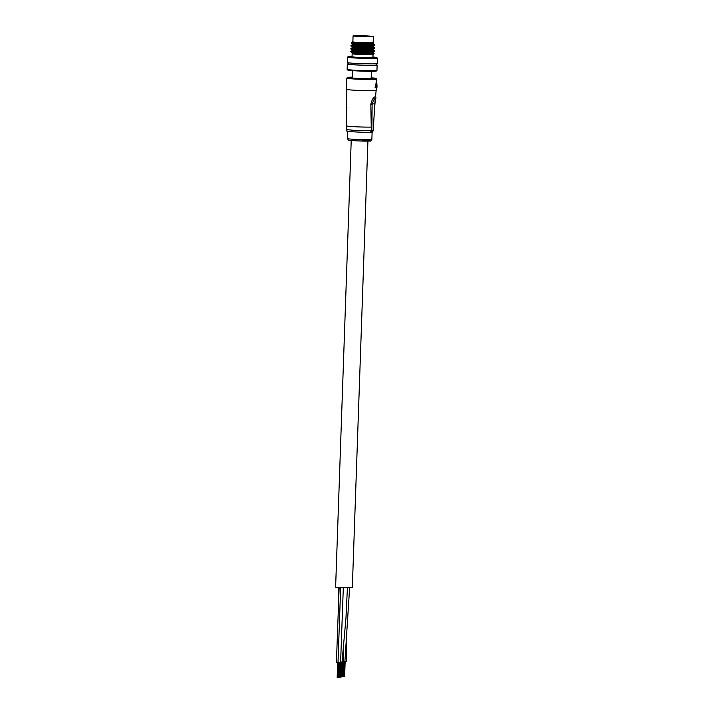 <?xml version="1.0" encoding="UTF-8"?>
<svg xmlns="http://www.w3.org/2000/svg" width="713" height="713" viewBox="0 0 713 713"><rect width="100%" height="100%" fill="white"/><g stroke="black" fill="none" stroke-linecap="round" stroke-linejoin="round"><path stroke-width="1.07" d="M347.4 587.762L345.974 617.966L342.026 662.27L339.495 662.27M343.318 587.574L340.6 662.475L338.007 662.475L336.42 662.332L339.147 587.432M343.595 642.627L343.452 662.065L340.948 662.065M349.628 587.681L344.887 661.851L342.293 661.851M346.652 632.493L346.313 661.646L343.737 661.646M367.917 141.112L352.32 587.788L341.964 587.788L335.618 587.2L351.215 140.532M337.81 662.466L337.383 677.305M339.094 677.1L339.468 662.52M341.162 676.922L340.466 676.895M341.491 676.922L341.768 662.306M341.064 662.315L340.645 676.904M341.393 676.922L341.999 662.288M340.359 676.895L340.894 662.315M342.596 676.708L341.901 676.69M342.49 662.11L342.071 676.699M341.785 676.69L342.32 662.11M343.113 676.717L343.497 661.896M343.211 676.477L343.755 661.896M372.436 132.021L373.211 130.568L374.824 103.652C375.608 97.093 374.708 97.218 372.133 104.045L371.865 130.764L373.327 130.506L372.498 132.021L370.662 132.253C363.398 132.591 344.468 131.37 347.178 131.183L346.518 129.623L356.723 130.559L371.321 130.8L370.813 104.276C371.99 99.472 373.576 96.959 375.564 96.745L376.357 87.574M376.152 82.824L375.136 87.619L376.812 83.011L375.858 87.36L375.047 87.182L375.519 87.2M346.607 127.253L346.42 129.249M346.741 109.294A14.331 0.642 2 0 0 346.322 109.437A14.331 0.642 2 0 0 346.696 109.588L346.58 96.157A14.866 0.66 2 0 1 346.26 96.005L346.429 89.339A14.92 0.668 2 0 0 357.774 90.382A14.92 0.668 2 0 0 375.822 90.524A14.92 0.668 2 0 0 376.259 90.382M370.813 104.276A4.474 0.517 -179 0 0 372.133 104.045L374.949 103.688L375.965 97.182M376.464 82.86L376.749 87.467A14.625 0.651 -178 0 1 375.626 87.637L376.749 87.467M376.829 87.013L377.061 87.182A14.92 0.668 2 0 1 375.858 87.36L375.599 87.646M346.661 127.894L346.313 128.616M346.411 128.483L346.34 128.928L346.411 128.483M346.857 98.18L346.26 98.18L346.313 107.36A14.456 0.642 2 0 1 346.268 107.306L346.224 98.127A14.821 0.66 2 0 0 346.26 98.18M346.91 107.342L346.313 107.36M353.078 35.873L352.873 41.826A10.151 0.455 2 0 0 360.582 42.539A10.151 0.455 2 0 0 373.149 42.539L373.362 36.577A10.151 0.455 2 0 0 365.644 35.873A10.151 0.455 2 0 0 353.078 35.873A10.151 0.455 2 0 0 360.787 36.577A10.151 0.455 2 0 0 373.362 36.577M361.696 35.802L355.466 35.9L358.051 36.336L371.571 36.515L361.696 35.802L361.669 36.532M352.062 56.282A14.322 0.642 2 0 0 348.185 56.559A14.322 0.642 2 0 0 359.058 57.584A14.322 0.642 2 0 0 376.794 57.557A14.322 0.642 2 0 0 372.944 57.013M376.794 57.557L377.373 58.172A14.92 0.668 -178 0 1 377.382 58.199A14.92 0.668 -178 0 1 358.897 58.199A14.92 0.668 -178 0 1 347.552 57.156A14.92 0.668 -178 0 1 347.57 57.129L348.185 56.559M376.945 70.444L376.321 71.024A14.322 0.642 -178 0 1 358.594 70.988A14.322 0.642 -178 0 1 347.721 70.017L347.142 69.402A14.92 0.668 2 0 0 347.142 69.402A14.92 0.668 2 0 0 358.47 70.418A14.92 0.668 2 0 0 376.945 70.444A14.92 0.668 2 0 0 376.954 70.418L377.141 65.052A14.92 0.668 2 0 0 376.259 64.794M352.873 41.719A10.445 0.463 2 0 0 352.579 41.8A10.445 0.463 2 0 0 360.511 42.548A10.445 0.463 2 0 0 373.443 42.53A10.445 0.463 2 0 0 373.157 42.423M373.443 42.53L373.755 43.074L360.252 43.529L352.418 43.056M373.024 54.491A10.445 0.463 2 0 0 373.033 54.464L372.935 57.45A10.445 0.463 2 0 1 359.994 57.45A10.445 0.463 2 0 1 352.053 56.719L352.151 53.751A10.445 0.463 2 0 0 352.169 53.76A10.445 0.463 2 0 0 360.092 54.464A10.445 0.463 2 0 0 373.024 54.491L374.058 53.52L352.463 53.635A10.445 0.463 2 0 0 352.204 53.698M373.113 52.12L372.783 53.074L368.033 53.573L352.169 53.76M374.058 53.52L372.97 52.709M348.22 63.813A14.92 0.668 2 0 0 347.32 64.01A14.92 0.668 2 0 0 358.657 65.052A14.92 0.668 2 0 0 377.141 65.052M348.256 62.78L348.211 64.045A14.028 0.624 2 0 0 358.871 65.026A14.028 0.624 2 0 0 376.25 65.026L376.295 63.76M347.552 57.156L347.365 62.521A14.92 0.668 2 0 0 358.71 63.564A14.92 0.668 2 0 0 377.195 63.564L377.382 58.199M352.106 51.996L368.862 52.049L374.512 51.452L372.81 52.334L352.186 52.878L350.743 51.452L368.879 51.532L374.307 51.024L373.068 49.732M350.832 48.992L368.96 49.072L374.744 48.332L374.762 47.816L368.978 48.555L350.849 48.475L352.267 50.65L350.743 51.452M350.93 46.006L369.067 46.087L374.494 45.579L374.86 44.839L369.084 45.579L350.948 45.498L352.391 46.924L352.365 47.664L350.849 48.475M374.512 51.452L374.655 50.801M373.175 46.755L374.762 47.816M373.282 43.769L374.86 44.839M373.755 43.074L368.371 43.885L352.498 43.939L351.179 43.11L352.579 41.8M373.425 43.181L373.095 44.135L368.345 44.634L352.472 44.687L350.948 45.498M373.327 46.158L372.988 47.12L368.238 47.611L352.365 47.664M373.22 49.144L372.89 50.097L368.14 50.587L352.267 50.65M352.16 53.627L352.186 52.878M352.498 43.939L352.472 44.687M374.717 45.489L373.015 46.372L368.264 46.871L352.391 46.924M374.61 48.475L372.917 49.349L368.166 49.848L352.284 49.901M340.662 587.574L338.007 662.475M356.696 139.454A12.237 0.544 2 0 0 371.856 139.454C371.268 140.862 370.537 141.397 369.664 141.04L356.99 140.898C345.431 139.784 349.415 141.174 347.4 138.598A12.237 0.544 2 0 0 356.696 139.454M362.151 140.14A10.748 0.481 -178 0 1 370.002 140.996A10.748 0.481 -178 0 1 357.008 140.889M346.821 78.163L347.596 77.369L352.382 77.138A14.18 0.633 2 0 0 348.006 77.61A14.18 0.633 2 0 0 358.372 78.439A14.18 0.633 2 0 0 374.298 78.671A14.18 0.633 2 0 0 371.17 77.797L375.983 78.377L376.651 79.205A14.92 0.668 -178 0 1 358.167 79.205A14.92 0.668 -178 0 1 346.821 78.163L346.429 89.339M346.607 127.057L346.652 125.898A13.431 0.597 2 0 0 356.856 126.834A13.431 0.597 2 0 0 371.446 127.074L371.999 127.039M373.211 130.568L373.452 126.789M373.336 126.843L374.949 103.688M370.635 132.253L371.321 130.8L371.865 130.764L371.09 132.217L372.498 132.021M338.827 587.61L338.648 601.121M338.399 677.341L338.916 662.511M338.167 677.341L338.684 662.502M338.684 677.341L339.21 662.52M337.169 677.288L337.695 662.466M337.935 677.332L338.452 662.493M337.695 677.323L338.212 662.484M338.63 677.35L339.147 662.52M337.525 677.314L338.042 662.484M338.925 677.35L339.441 662.52M339.825 677.136L340.342 662.511M339.593 677.127L340.101 662.52M340.119 677.136L340.636 662.306M339.361 677.127L339.869 662.52M339.121 677.118L339.638 662.52M340.056 677.145L340.573 662.493M340.351 677.136L340.867 662.315M341.028 676.922L341.536 662.315M341.545 676.922L342.062 662.101M340.796 676.922L341.304 662.315M341.777 676.931L342.293 662.11M342.686 676.717L343.194 662.101M342.454 676.717L342.962 662.101M342.222 676.708L342.73 662.11M342.917 676.726L343.425 662.074M343.211 676.726L343.728 661.896M344.112 676.512L344.629 661.887M343.88 676.503L344.388 661.896M344.406 676.512L344.923 661.682M343.648 676.503L344.156 661.896M343.408 676.494L343.924 661.896M344.343 676.521L344.86 661.869M344.637 676.512L345.154 661.691M371.856 139.454L372.115 132.074M376.526 82.699L376.651 79.205M346.322 109.437L346.652 125.898M377.061 87.173L376.82 82.966L376.099 82.681M370.662 132.253L371.161 132.217M347.4 138.598L347.65 131.308M352.347 78.082L352.605 70.64M371.143 78.742L371.402 71.3M347.133 69.375L347.32 64.01M353.078 52.896L353.113 52.067"/></g></svg>
